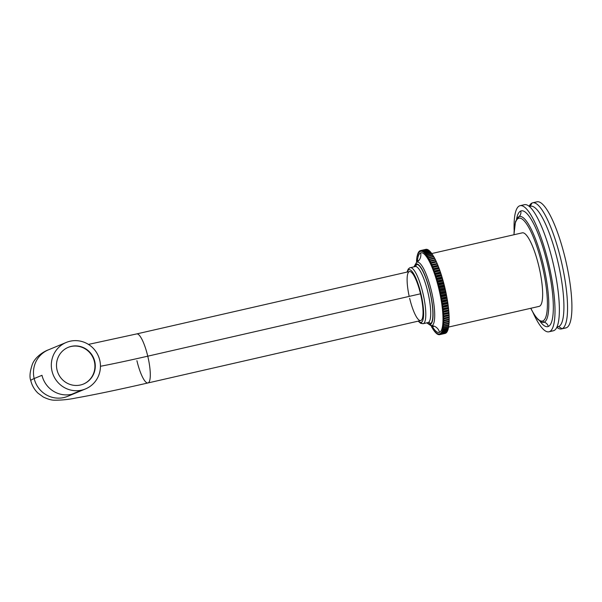 <?xml version="1.0" encoding="UTF-8"?>
<svg xmlns="http://www.w3.org/2000/svg" width="602" height="602" viewBox="0 0 602 602"><rect width="100%" height="100%" fill="white"/><g stroke="black" fill="none" stroke-linecap="round" stroke-linejoin="round"><path stroke-width="0.9" d="M536.457 201.986A64.692 14.899 77.1 0 1 565.383 259.078A64.692 14.899 77.1 0 1 566.422 327.751A64.692 14.899 77.1 0 1 565.278 328.015M532.65 202.806L537.014 201.805A64.692 14.899 77.1 0 1 565.677 260.312A64.692 14.899 77.1 0 1 566.422 327.751L562.057 328.752L566.422 327.751A64.692 14.899 77.1 0 1 565.865 327.932L561.5 328.925A64.692 14.899 -102.9 0 0 562.057 328.752A64.692 14.899 -102.9 0 0 561.312 261.313A64.692 14.899 -102.9 0 0 532.65 202.806A64.692 14.899 -102.9 0 0 532.093 202.987A64.692 14.899 -102.9 0 0 529.143 206.298M556.82 327.307A64.692 14.899 -102.9 0 0 561.5 328.925M529.105 206.268L529.625 205.387A64.692 14.899 77.1 0 1 532.093 202.987L530.069 206.351L532.093 202.987A64.692 14.899 77.1 0 1 561.019 260.079A64.692 14.899 77.1 0 1 562.057 328.752L558.664 326.577A61.818 14.237 -102.9 0 0 557.678 260.959A61.818 14.237 -102.9 0 0 530.031 206.403M557.572 326.826A61.818 14.237 -102.9 0 0 558.664 326.577L562.057 328.752A64.692 14.899 77.1 0 1 557.648 327.924L556.797 327.353M529.391 206.501L530.565 206.23A61.818 14.237 77.1 0 1 557.956 262.133A61.818 14.237 77.1 0 1 558.664 326.577L556.978 326.961L558.664 326.577A61.818 14.237 77.1 0 1 558.129 326.751L556.955 327.021M523.913 204.853A64.692 14.899 77.1 0 1 552.839 261.945A64.692 14.899 77.1 0 1 553.87 330.618A64.692 14.899 77.1 0 1 552.734 330.882M520.105 205.673L524.47 204.68A64.692 14.899 77.1 0 1 553.133 263.179A64.692 14.899 77.1 0 1 553.87 330.618L549.513 331.619L553.87 330.618A64.692 14.899 77.1 0 1 553.313 330.799L548.949 331.8A64.692 14.899 -102.9 0 0 549.513 331.619A64.692 14.899 -102.9 0 0 548.768 264.18A64.692 14.899 -102.9 0 0 520.105 205.673A64.692 14.899 -102.9 0 0 519.549 205.854A64.692 14.899 -102.9 0 0 514.1 229.693A64.692 14.899 77.1 0 1 519.549 205.854A64.692 14.899 77.1 0 1 548.475 262.946A64.692 14.899 77.1 0 1 549.513 331.619A64.692 14.899 77.1 0 1 533.101 312.777A64.692 14.899 -102.9 0 0 548.949 331.8M518.126 217.187L518.081 217.232A54.293 12.507 77.1 0 1 519.022 216.63A1.723 1.678 67.5 0 0 518.495 218.323A52.765 12.153 77.1 0 1 542.086 264.888A52.765 12.153 77.1 0 1 542.929 320.896A52.765 12.153 77.1 0 1 530.836 308.277A52.765 12.153 -102.9 0 0 542.929 320.896A1.723 1.678 67.5 0 0 544.163 322.183A5.749 5.591 -112.5 0 1 548.287 326.472A59.395 13.68 -102.9 0 1 539.896 321.205A59.395 13.68 -102.9 0 0 548.287 326.472A59.395 13.68 -102.9 0 0 547.331 263.42A59.395 13.68 -102.9 0 0 520.775 211.001A59.395 13.68 -102.9 0 0 516.561 219.151A59.395 13.68 -102.9 0 1 520.775 211.001A5.749 5.591 -112.5 0 1 519.022 216.63A5.749 5.591 67.5 0 0 520.775 211.001A59.395 13.68 -102.9 0 1 547.331 263.42A59.395 13.68 -102.9 0 1 548.287 326.472A5.749 5.591 67.5 0 0 544.163 322.183A54.293 12.507 77.1 0 1 542.101 322.273L542.169 322.288M513.927 234.75L515.485 221.641L518.081 217.232A54.293 12.507 77.1 0 1 519.022 216.63A54.293 12.507 77.1 0 1 543.297 264.549A54.293 12.507 77.1 0 1 544.163 322.183A1.723 1.678 -112.5 0 1 542.929 320.896A52.765 12.153 -102.9 0 0 542.086 264.888A52.765 12.153 -102.9 0 0 518.495 218.323A52.765 12.153 -102.9 0 0 514.018 234.735A52.765 12.153 77.1 0 1 518.495 218.323A1.723 1.678 -112.5 0 1 519.022 216.63A54.293 12.507 77.1 0 1 543.297 264.549A54.293 12.507 77.1 0 1 544.163 322.183A54.293 12.507 77.1 0 1 542.101 322.273L537.849 319.429L533.643 313.702L530.746 308.299M538.782 306.426A37.723 8.684 -102.9 0 0 539.445 306.275A37.723 8.684 -102.9 0 0 538.843 266.234A37.723 8.684 -102.9 0 0 521.972 232.944M431.514 253.6L522.303 232.839A37.723 8.684 77.1 0 1 539.016 266.949A37.723 8.684 77.1 0 1 539.445 306.275A37.723 8.684 77.1 0 1 539.121 306.38L448.415 327.097M425.93 249.333L420.474 250.582L425.93 249.333A43.126 9.933 77.1 0 1 425.93 249.333A43.126 9.933 77.1 0 0 425.885 249.341A43.126 9.933 77.1 0 1 425.907 249.341L420.459 250.59A43.126 9.933 -102.9 0 0 420.459 250.59A43.126 9.933 -102.9 0 0 420.309 250.628L420.271 251.485L419.865 250.808A43.126 9.933 -102.9 0 0 419.707 250.899L419.692 251.824L419.293 251.215A43.126 9.933 -102.9 0 0 419.15 251.358L419.165 252.336L418.766 251.802A43.126 9.933 -102.9 0 0 418.638 251.99L418.676 253.021L418.292 252.562A43.126 9.933 -102.9 0 0 418.172 252.795L418.239 253.871L417.871 253.495A43.126 9.933 -102.9 0 0 417.765 253.773L417.856 254.887L417.495 254.593A43.126 9.933 -102.9 0 0 417.404 254.917L417.525 256.068L417.178 255.858A43.126 9.933 -102.9 0 0 417.096 256.219L416.908 257.272A43.126 9.933 -102.9 0 0 416.847 257.679L416.704 258.845A43.126 9.933 -102.9 0 0 416.659 259.289L416.554 260.561A43.126 9.933 -102.9 0 0 416.524 261.042L416.727 262.239L416.524 261.042A43.126 9.933 77.1 0 1 416.554 260.561L416.659 259.289A43.126 9.933 77.1 0 1 416.704 258.845L416.847 257.679A43.126 9.933 77.1 0 1 416.908 257.272L417.096 256.219A43.126 9.933 77.1 0 1 417.178 255.858L417.525 256.068L417.404 254.917A43.126 9.933 77.1 0 1 417.495 254.593L417.856 254.887L417.765 253.773A43.126 9.933 77.1 0 1 417.871 253.495L418.239 253.871L418.172 252.795A43.126 9.933 77.1 0 1 418.292 252.562L418.676 253.021L418.638 251.99A43.126 9.933 77.1 0 1 418.766 251.802L419.165 252.336L419.15 251.358A43.126 9.933 77.1 0 1 419.293 251.215L419.707 251.124L419.293 251.215L419.692 251.824L419.707 250.899A43.126 9.933 77.1 0 1 419.865 250.808L420.309 250.71L419.865 250.808L420.271 251.485L420.309 250.628A43.126 9.933 77.1 0 1 420.474 250.582L420.888 251.327L420.474 250.582M426.412 249.281A43.126 9.933 77.1 0 1 426.585 249.288L421.129 250.53A43.126 9.933 -102.9 0 0 420.956 250.53L420.888 251.327L420.956 250.53L426.412 249.281L420.956 250.53A43.126 9.933 77.1 0 1 421.129 250.53L426.585 249.288A43.126 9.933 77.1 0 0 426.412 249.281M427.089 249.363A43.126 9.933 77.1 0 1 427.285 249.416L421.829 250.665A43.126 9.933 -102.9 0 0 421.641 250.613L421.543 251.343L421.129 250.53L421.543 251.343L421.641 250.613L427.089 249.363L421.641 250.613A43.126 9.933 77.1 0 1 421.829 250.665L427.285 249.416A43.126 9.933 77.1 0 0 427.089 249.363M427.811 249.627A43.126 9.933 77.1 0 1 428.007 249.732L428.195 250.154L428.007 249.732L422.551 250.974A43.126 9.933 -102.9 0 0 422.356 250.876L422.235 251.538L421.829 250.665L422.235 251.538L422.356 250.876L427.811 249.627L422.356 250.876A43.126 9.933 77.1 0 1 422.551 250.974L428.007 249.732A43.126 9.933 77.1 0 0 427.811 249.627M428.564 250.071A43.126 9.933 77.1 0 1 428.774 250.221L429 250.771L428.774 250.221L423.319 251.463A43.126 9.933 -102.9 0 0 423.108 251.32L422.965 251.907L422.551 250.974L422.965 251.907L423.108 251.32L428.564 250.071L423.108 251.32A43.126 9.933 77.1 0 1 423.319 251.463L428.774 250.221A43.126 9.933 77.1 0 0 428.564 250.071M429.346 250.688A43.126 9.933 77.1 0 1 429.557 250.883L429.82 251.561L429.557 250.883L424.109 252.133A43.126 9.933 -102.9 0 0 423.891 251.937L423.725 252.456L423.319 251.463L423.725 252.456L423.891 251.937L429.346 250.688L423.891 251.937A43.126 9.933 77.1 0 1 424.109 252.133L429.557 250.883A43.126 9.933 77.1 0 0 429.346 250.688M430.159 251.485A43.126 9.933 77.1 0 1 430.377 251.726L430.663 252.524L430.377 251.726L424.922 252.968A43.126 9.933 -102.9 0 0 424.703 252.727L424.508 253.171L424.109 252.133L424.508 253.171L430.159 251.485L424.703 252.727A43.126 9.933 77.1 0 1 424.922 252.968L430.377 251.726A43.126 9.933 77.1 0 0 430.159 251.485M430.987 252.449A43.126 9.933 77.1 0 1 431.213 252.735L431.529 253.653L431.213 252.735L425.757 253.984A43.126 9.933 -102.9 0 0 425.531 253.698L425.313 254.059L424.922 252.968L425.313 254.059L430.987 252.449L425.531 253.698A43.126 9.933 77.1 0 1 425.757 253.984L431.213 252.735A43.126 9.933 77.1 0 0 430.987 252.449M431.837 253.577A43.126 9.933 77.1 0 1 432.07 253.909L432.402 254.939L432.07 253.909L426.615 255.158A43.126 9.933 -102.9 0 0 426.382 254.827L425.757 253.984L426.148 255.105L431.837 253.577L426.382 254.827A43.126 9.933 77.1 0 1 426.615 255.158L432.07 253.909A43.126 9.933 77.1 0 0 431.837 253.577M432.71 254.872A43.126 9.933 77.1 0 1 432.943 255.24L433.289 256.392L432.943 255.24L427.488 256.49A43.126 9.933 -102.9 0 0 427.254 256.121L426.615 255.158L426.991 256.317L432.71 254.872L427.254 256.121A43.126 9.933 77.1 0 1 427.488 256.49L432.943 255.24A43.126 9.933 77.1 0 0 432.71 254.872M433.583 256.324A43.126 9.933 77.1 0 1 433.824 256.73L434.471 257.919A43.126 9.933 77.1 0 1 434.712 258.371L435.366 259.665A43.126 9.933 77.1 0 1 435.607 260.147L436.262 261.539A43.126 9.933 77.1 0 1 436.495 262.066L437.15 263.548A43.126 9.933 77.1 0 1 437.383 264.105L438.03 265.67A43.126 9.933 77.1 0 1 438.264 266.257L438.903 267.905A43.126 9.933 77.1 0 1 439.136 268.522L439.761 270.245A43.126 9.933 77.1 0 1 439.987 270.885L440.596 272.668A43.126 9.933 77.1 0 1 440.822 273.331L441.416 275.174A43.126 9.933 77.1 0 1 441.635 275.859L442.207 277.755A43.126 9.933 77.1 0 1 442.417 278.448L442.974 280.389A43.126 9.933 77.1 0 1 443.17 281.096L443.704 283.068A43.126 9.933 77.1 0 1 443.892 283.79L444.404 285.784A43.126 9.933 77.1 0 1 444.585 286.514L445.059 288.524A43.126 9.933 77.1 0 1 445.232 289.261L445.676 291.278A43.126 9.933 77.1 0 1 445.834 292.015L446.255 294.032A43.126 9.933 77.1 0 1 446.398 294.769L446.782 296.778A43.126 9.933 77.1 0 1 446.917 297.501L447.263 299.495A43.126 9.933 77.1 0 1 447.384 300.217L447.692 302.181A43.126 9.933 77.1 0 1 447.798 302.889L448.069 304.815A43.126 9.933 77.1 0 1 448.159 305.515L448.392 307.396A43.126 9.933 77.1 0 1 448.475 308.073L448.663 309.91A43.126 9.933 77.1 0 1 448.723 310.564L448.874 312.34A43.126 9.933 77.1 0 1 448.926 312.98L449.032 314.688A43.126 9.933 77.1 0 1 449.062 315.297L449.13 316.93A43.126 9.933 77.1 0 1 449.145 317.51L449.167 319.06A43.126 9.933 77.1 0 1 449.167 319.609L449.152 321.077A43.126 9.933 77.1 0 1 449.137 321.596L449.077 322.965A43.126 9.933 77.1 0 1 449.047 323.447L443.591 324.696A43.126 9.933 -102.9 0 0 443.621 324.215L443.682 322.845A43.126 9.933 -102.9 0 0 443.697 322.326L443.719 320.858A43.126 9.933 -102.9 0 0 443.719 320.309L443.689 318.759A43.126 9.933 -102.9 0 0 443.674 318.18L443.606 316.539A43.126 9.933 -102.9 0 0 443.576 315.937L443.471 314.221A43.126 9.933 -102.9 0 0 443.426 313.589L443.275 311.813A43.126 9.933 -102.9 0 0 443.207 311.159L443.019 309.323A43.126 9.933 -102.9 0 0 442.937 308.645L442.711 306.757A43.126 9.933 -102.9 0 0 442.613 306.064L442.342 304.138A43.126 9.933 -102.9 0 0 442.237 303.431L441.928 301.459A43.126 9.933 -102.9 0 0 441.808 300.744L441.462 298.75A43.126 9.933 -102.9 0 0 441.326 298.02L440.942 296.011A43.126 9.933 -102.9 0 0 440.799 295.281L440.378 293.264A43.126 9.933 -102.9 0 0 440.228 292.527L439.776 290.51A43.126 9.933 -102.9 0 0 439.603 289.773L439.129 287.764A43.126 9.933 -102.9 0 0 438.948 287.034L438.437 285.039A43.126 9.933 -102.9 0 0 438.248 284.317L437.714 282.346A43.126 9.933 -102.9 0 0 437.519 281.638L436.962 279.697A43.126 9.933 -102.9 0 0 436.759 279.004L436.179 277.108A43.126 9.933 -102.9 0 0 435.961 276.423L435.366 274.58A43.126 9.933 -102.9 0 0 435.148 273.918L434.531 272.127A43.126 9.933 -102.9 0 0 434.305 271.494L433.681 269.771A43.126 9.933 -102.9 0 0 433.448 269.154L432.808 267.506A43.126 9.933 -102.9 0 0 432.575 266.919L431.927 265.347A43.126 9.933 -102.9 0 0 431.694 264.797L431.04 263.315A43.126 9.933 -102.9 0 0 430.806 262.788L430.152 261.396A43.126 9.933 -102.9 0 0 429.911 260.907L429.256 259.62A43.126 9.933 -102.9 0 0 429.023 259.169L428.368 257.98A43.126 9.933 -102.9 0 0 428.135 257.566L427.488 256.49L427.849 257.686L433.583 256.324L428.135 257.566A43.126 9.933 77.1 0 1 428.368 257.98L433.824 256.73L428.368 257.98L428.722 259.199L434.471 257.919L429.023 259.169A43.126 9.933 77.1 0 1 429.256 259.62L434.712 258.371L429.256 259.62L429.595 260.862L435.366 259.665L429.911 260.907A43.126 9.933 77.1 0 1 430.152 261.396L435.607 260.147L430.152 261.396L430.468 262.653L435.923 261.403L430.806 262.788L436.262 261.539L430.806 262.788A43.126 9.933 77.1 0 1 431.04 263.315L436.495 262.066L431.04 263.315L431.341 264.579L437.15 263.548L431.694 264.797A43.126 9.933 77.1 0 1 431.927 265.347L437.383 264.105L431.927 265.347L432.213 266.626L437.669 265.377L432.213 266.626L432.575 266.919L438.03 265.67L432.575 266.919A43.126 9.933 77.1 0 1 432.808 267.506L438.264 266.257L432.808 267.506L433.071 268.778L438.527 267.529L433.071 268.778L433.448 269.154L438.903 267.905L433.448 269.154A43.126 9.933 77.1 0 1 433.681 269.771L439.136 268.522L433.681 269.771L433.922 271.035L439.377 269.786L433.922 271.035L434.305 271.494L439.761 270.245L434.305 271.494A43.126 9.933 77.1 0 1 434.531 272.127L439.987 270.885L434.531 272.127L434.749 273.383L440.205 272.134L434.749 273.383L435.148 273.918L440.596 272.668L435.148 273.918A43.126 9.933 77.1 0 1 435.366 274.58L440.822 273.331L435.366 274.58L435.562 275.814L441.018 274.572L435.562 275.814L435.961 276.423L441.416 275.174L435.961 276.423A43.126 9.933 77.1 0 1 436.179 277.108L441.635 275.859L436.179 277.108L436.345 278.32L441.8 277.07L436.345 278.32L436.759 279.004L442.207 277.755L436.759 279.004A43.126 9.933 77.1 0 1 436.962 279.697L442.417 278.448L436.962 279.697L437.105 280.886L442.56 279.637L437.105 280.886L437.519 281.638L442.974 280.389L437.519 281.638A43.126 9.933 77.1 0 1 437.714 282.346L443.17 281.096L437.714 282.346L437.835 283.504L443.29 282.255L437.835 283.504L438.248 284.317L443.704 283.068L438.248 284.317A43.126 9.933 77.1 0 1 438.437 285.039L443.892 283.79L438.437 285.039L438.534 286.161L443.99 284.912L438.534 286.161L438.948 287.034L444.404 285.784L438.948 287.034A43.126 9.933 77.1 0 1 439.129 287.764L444.585 286.514L439.129 287.764L439.197 288.84L444.652 287.59L439.197 288.84L439.603 289.773L445.059 288.524L439.603 289.773A43.126 9.933 77.1 0 1 439.776 290.51L445.232 289.261L439.776 290.51L439.814 291.541L445.269 290.292L439.814 291.541L440.228 292.527L445.676 291.278L440.228 292.527A43.126 9.933 77.1 0 1 440.378 293.264L445.834 292.015L440.378 293.264L440.393 294.243L445.849 292.993L440.393 294.243L440.799 295.281L446.255 294.032L440.799 295.281A43.126 9.933 77.1 0 1 440.942 296.011L446.398 294.769L440.942 296.011L440.935 296.937L446.391 295.687L440.935 296.937L441.326 298.02L446.782 296.778L441.326 298.02A43.126 9.933 77.1 0 1 441.462 298.75L446.917 297.501L441.462 298.75L441.424 299.615L446.88 298.366L441.424 299.615L441.808 300.744L447.263 299.495L441.808 300.744A43.126 9.933 77.1 0 1 441.928 301.459L447.384 300.217L441.928 301.459L441.86 302.264L447.316 301.015L441.86 302.264L442.237 303.431L447.692 302.181L442.237 303.431A43.126 9.933 77.1 0 1 442.342 304.138L447.798 302.889L442.342 304.138L442.252 304.868L447.707 303.626L442.252 304.868L442.613 306.064L448.069 304.815L442.613 306.064A43.126 9.933 77.1 0 1 442.711 306.757L448.159 305.515L442.711 306.757L442.59 307.426L448.046 306.177L442.59 307.426L442.937 308.645L448.392 307.396L442.937 308.645A43.126 9.933 77.1 0 1 443.019 309.323L448.475 308.073L443.019 309.323L442.876 309.917L448.324 308.668L442.876 309.917L443.207 311.159L448.663 309.91L443.207 311.159A43.126 9.933 77.1 0 1 443.275 311.813L448.723 310.564L443.275 311.813L443.102 312.333L448.558 311.083L443.102 312.333L443.426 313.589L448.874 312.34L443.426 313.589A43.126 9.933 77.1 0 1 443.471 314.221L448.926 312.98L443.471 314.221L443.275 314.665L448.731 313.416L443.275 314.665L443.576 315.937L449.032 314.688L443.576 315.937A43.126 9.933 77.1 0 1 443.606 316.539L449.062 315.297L443.606 316.539L448.851 315.659L443.396 316.908L443.674 318.18L449.13 316.93L443.674 318.18A43.126 9.933 77.1 0 1 443.689 318.759L449.145 317.51L443.689 318.759L448.911 317.788L443.456 319.037L443.719 320.309L449.167 319.06L443.719 320.309A43.126 9.933 77.1 0 1 443.719 320.858L449.167 319.609L443.719 320.858L448.911 319.812L443.456 321.062L443.697 322.326L449.152 321.077L443.697 322.326A43.126 9.933 77.1 0 1 443.682 322.845L449.137 321.596L443.403 322.958L448.859 321.709L443.403 322.958L443.621 324.215L449.077 322.965L443.621 324.215A43.126 9.933 77.1 0 1 443.591 324.696L449.047 323.447A43.126 9.933 77.1 0 0 449.077 322.965L449.137 321.596A43.126 9.933 77.1 0 0 449.152 321.077L449.167 319.609A43.126 9.933 77.1 0 0 449.167 319.06L449.145 317.51A43.126 9.933 77.1 0 0 449.13 316.93L449.062 315.297A43.126 9.933 77.1 0 0 449.032 314.688L448.926 312.98A43.126 9.933 77.1 0 0 448.874 312.34L448.723 310.564A43.126 9.933 77.1 0 0 448.663 309.91L448.475 308.073A43.126 9.933 77.1 0 0 448.392 307.396L448.159 305.515A43.126 9.933 77.1 0 0 448.069 304.815L447.798 302.889A43.126 9.933 77.1 0 0 447.692 302.181L447.384 300.217A43.126 9.933 77.1 0 0 447.263 299.495L446.917 297.501A43.126 9.933 77.1 0 0 446.782 296.778L446.398 294.769A43.126 9.933 77.1 0 0 446.255 294.032L445.834 292.015A43.126 9.933 77.1 0 0 445.676 291.278L445.232 289.261A43.126 9.933 77.1 0 0 445.059 288.524L444.585 286.514A43.126 9.933 77.1 0 0 444.404 285.784L443.892 283.79A43.126 9.933 77.1 0 0 443.704 283.068L443.17 281.096A43.126 9.933 77.1 0 0 442.974 280.389L442.417 278.448A43.126 9.933 77.1 0 0 442.207 277.755L441.635 275.859A43.126 9.933 77.1 0 0 441.416 275.174L440.822 273.331A43.126 9.933 77.1 0 0 440.596 272.668L439.987 270.885A43.126 9.933 77.1 0 0 439.761 270.245L439.136 268.522A43.126 9.933 77.1 0 0 438.903 267.905L438.264 266.257A43.126 9.933 77.1 0 0 438.03 265.67L437.383 264.105A43.126 9.933 77.1 0 0 437.15 263.548L436.495 262.066A43.126 9.933 77.1 0 0 436.262 261.539L435.607 260.147A43.126 9.933 77.1 0 0 435.366 259.665L434.712 258.371A43.126 9.933 77.1 0 0 434.471 257.919L433.824 256.73A43.126 9.933 77.1 0 0 433.583 256.324M448.746 323.515L448.941 324.719A43.126 9.933 77.1 0 1 448.896 325.163L443.441 326.412A43.126 9.933 -102.9 0 0 443.486 325.968L443.29 324.726L443.486 325.968L448.941 324.719L443.486 325.968A43.126 9.933 77.1 0 1 443.441 326.412L448.896 325.163A43.126 9.933 77.1 0 0 448.941 324.719L448.746 323.515M448.595 325.23L448.746 326.329A43.126 9.933 77.1 0 1 448.686 326.735L443.23 327.977A43.126 9.933 -102.9 0 0 443.29 327.578L443.117 326.359L443.29 327.578L448.746 326.329L443.29 327.578A43.126 9.933 77.1 0 1 443.23 327.977L448.686 326.735A43.126 9.933 77.1 0 0 448.746 326.329L448.595 325.23M448.377 326.803L448.498 327.789A43.126 9.933 77.1 0 1 448.422 328.15L442.967 329.399A43.126 9.933 -102.9 0 0 443.042 329.038L442.899 327.849L443.042 329.038L448.498 327.789L443.042 329.038A43.126 9.933 77.1 0 1 442.967 329.399L448.422 328.15A43.126 9.933 77.1 0 0 448.498 327.789L448.377 326.803M448.099 328.225L448.189 329.091A43.126 9.933 77.1 0 1 448.099 329.414L442.651 330.664A43.126 9.933 -102.9 0 0 442.741 330.34L442.62 329.189L442.741 330.34L448.189 329.091L442.741 330.34A43.126 9.933 77.1 0 1 442.651 330.664L448.099 329.414A43.126 9.933 77.1 0 0 448.189 329.091L448.099 328.225M447.768 329.49L447.835 330.235A43.126 9.933 77.1 0 1 447.73 330.513L442.274 331.762A43.126 9.933 -102.9 0 0 442.38 331.484L442.282 330.363L442.38 331.484L447.835 330.235L442.38 331.484A43.126 9.933 77.1 0 1 442.274 331.762L447.73 330.513A43.126 9.933 77.1 0 0 447.835 330.235L447.768 329.49M447.384 330.588L447.421 331.213A43.126 9.933 77.1 0 1 447.301 331.446L441.845 332.695A43.126 9.933 -102.9 0 0 441.966 332.462L441.898 331.386L441.966 332.462L447.421 331.213L441.966 332.462A43.126 9.933 77.1 0 1 441.845 332.695L447.301 331.446A43.126 9.933 77.1 0 0 447.421 331.213L447.384 330.588M446.94 331.529L446.962 332.018A43.126 9.933 77.1 0 1 446.827 332.206L441.371 333.455A43.126 9.933 -102.9 0 0 441.507 333.267L441.462 332.236L441.507 333.267L446.962 332.018L441.507 333.267A43.126 9.933 77.1 0 1 441.371 333.455L446.827 332.206A43.126 9.933 77.1 0 0 446.962 332.018L446.94 331.529M446.443 332.289L446.451 332.65A43.126 9.933 77.1 0 1 446.3 332.786L440.852 334.035A43.126 9.933 -102.9 0 0 440.995 333.899L440.98 332.921L441.371 333.455L440.98 332.921L440.995 333.899L446.451 332.65L440.995 333.899A43.126 9.933 77.1 0 1 440.852 334.035L446.3 332.786A43.126 9.933 77.1 0 0 446.451 332.65L446.443 332.289M445.894 332.883L445.886 333.109A43.126 9.933 77.1 0 1 445.736 333.199L440.28 334.441A43.126 9.933 -102.9 0 0 440.438 334.351L440.446 333.433L440.852 334.035L440.446 333.433L440.438 334.351L445.886 333.109L440.438 334.351A43.126 9.933 77.1 0 1 440.28 334.441L445.736 333.199A43.126 9.933 77.1 0 0 445.886 333.109L445.894 332.883M445.119 333.425A43.126 9.933 77.1 0 0 445.141 333.418A43.126 9.933 77.1 0 0 445.284 333.38L439.829 334.629L445.284 333.38A43.126 9.933 77.1 0 1 445.119 333.425L439.708 334.659M439.874 333.764L440.28 334.441L439.874 333.764L439.829 334.629L439.874 333.764M439.663 334.674A43.126 9.933 -102.9 0 0 439.686 334.667A43.126 9.933 -102.9 0 0 439.829 334.629A43.126 9.933 77.1 0 1 439.663 334.674L439.257 333.929L439.663 334.674M439.641 334.622L439.189 334.727L439.257 333.929L439.189 334.727L439.641 334.622M439.008 334.72A43.126 9.933 -102.9 0 0 439.189 334.727A43.126 9.933 77.1 0 1 439.008 334.72L438.595 333.907L439.008 334.72M438.918 334.546L438.504 334.644L438.595 333.907L438.504 334.644L438.918 334.546M438.316 334.592A43.126 9.933 -102.9 0 0 438.504 334.644A43.126 9.933 77.1 0 1 438.316 334.592L437.902 333.719L438.316 334.592M438.173 334.291L437.782 334.381L437.902 333.719L437.782 334.381L438.173 334.291M437.586 334.276A43.126 9.933 -102.9 0 0 437.782 334.381A43.126 9.933 77.1 0 1 437.586 334.276L437.172 333.342L437.586 334.276M437.398 333.854L437.172 333.342L437.398 333.854M436.826 333.786A43.126 9.933 -102.9 0 0 437.029 333.937A43.126 9.933 77.1 0 1 436.826 333.786L436.42 332.801L436.826 333.786M436.601 333.237L436.42 332.801L436.601 333.237M436.036 333.124A43.126 9.933 -102.9 0 0 436.247 333.32A43.126 9.933 77.1 0 1 436.036 333.124L435.637 332.086L436.036 333.124M435.223 332.281A43.126 9.933 -102.9 0 0 435.442 332.522A43.126 9.933 77.1 0 1 435.223 332.281L434.825 331.198L435.223 332.281M434.381 331.273A43.126 9.933 -102.9 0 0 434.606 331.559A43.126 9.933 77.1 0 1 434.381 331.273L433.997 330.152L434.381 331.273M433.53 330.099A43.126 9.933 -102.9 0 0 433.756 330.43A43.126 9.933 77.1 0 1 433.53 330.099L433.154 328.94L433.53 330.099M432.657 328.767A43.126 9.933 -102.9 0 0 432.891 329.136A43.126 9.933 77.1 0 1 432.657 328.767L432.289 327.571L432.657 328.767M431.777 327.277A43.126 9.933 -102.9 0 0 432.01 327.684A43.126 9.933 77.1 0 1 431.777 327.277L431.423 326.058L431.777 327.277M418.367 260.553L416.576 262.329A32.636 7.517 77.1 0 1 416.832 262.201A1.723 1.678 67.5 0 0 416.072 264.06A30.995 7.141 77.1 0 1 429.933 291.413A30.995 7.141 77.1 0 1 430.43 324.312A30.995 7.141 77.1 0 1 427.066 322.807A30.995 7.141 -102.9 0 0 430.43 324.312A1.723 1.678 67.5 0 0 431.95 325.652A8.624 8.39 -112.5 0 1 439.528 332.334A40.846 9.406 -102.9 0 1 431.958 325.923A40.846 9.406 -102.9 0 0 439.528 332.334A40.846 9.406 -102.9 0 0 438.881 288.975A40.846 9.406 -102.9 0 0 420.61 252.923A40.846 9.406 -102.9 0 0 417.299 261.817A40.846 9.406 -102.9 0 1 420.61 252.923A8.624 8.39 -112.5 0 1 416.832 262.201A8.624 8.39 67.5 0 0 420.61 252.923A40.846 9.406 -102.9 0 1 438.881 288.975A40.846 9.406 -102.9 0 1 439.528 332.334A8.624 8.39 67.5 0 0 431.95 325.652A32.636 7.517 77.1 0 1 431.085 325.78L433.478 326.6M413.98 266.814L416.576 262.329A32.636 7.517 77.1 0 1 416.832 262.201A32.636 7.517 77.1 0 1 431.423 291.007A32.636 7.517 77.1 0 1 431.95 325.652A1.723 1.678 -112.5 0 1 430.43 324.312A30.995 7.141 -102.9 0 0 429.933 291.413A30.995 7.141 -102.9 0 0 416.072 264.06A30.995 7.141 -102.9 0 0 414.244 266.754A30.995 7.141 77.1 0 1 416.072 264.06A1.723 1.678 -112.5 0 1 416.832 262.201A32.636 7.517 77.1 0 1 431.423 291.007A32.636 7.517 77.1 0 1 431.95 325.652A32.636 7.517 77.1 0 1 431.085 325.78L426.803 322.868M430.31 323.808A30.476 7.021 -102.9 0 0 429.82 291.458A30.476 7.021 -102.9 0 0 416.193 264.564A30.476 7.021 -102.9 0 0 414.575 266.678A30.476 7.021 -102.9 0 1 416.193 264.564A1.723 1.678 -112.5 0 1 415.222 266.528A1.723 1.678 67.5 0 0 416.193 264.564A30.476 7.021 -102.9 0 1 429.82 291.458A30.476 7.021 -102.9 0 1 430.31 323.808A1.723 1.678 67.5 0 0 428.278 322.506A1.723 1.678 -112.5 0 1 430.31 323.808A30.476 7.021 -102.9 0 1 427.39 322.732A30.476 7.021 -102.9 0 0 430.31 323.808M414.959 266.611A28.753 6.622 77.1 0 1 415.207 266.535A28.753 6.622 77.1 0 1 427.947 292.534A28.753 6.622 77.1 0 1 428.278 322.506L423.364 323.635A28.753 6.622 -102.9 0 0 423.033 293.656A28.753 6.622 -102.9 0 0 410.293 267.657A28.753 6.622 -102.9 0 0 410.052 267.739A28.753 6.622 77.1 0 1 410.293 267.657A28.753 6.622 77.1 0 1 423.033 293.656A28.753 6.622 77.1 0 1 423.364 323.635A1.723 1.678 -112.5 0 1 421.332 322.326A27.022 6.223 -102.9 0 0 420.896 293.641A27.022 6.223 -102.9 0 0 408.811 269.786A1.723 1.678 -112.5 0 1 409.789 267.822A1.723 1.678 67.5 0 0 408.811 269.786A27.022 6.223 77.1 0 1 420.896 293.641A27.022 6.223 77.1 0 1 421.332 322.326A27.022 6.223 77.1 0 1 418.465 321.092A27.022 6.223 -102.9 0 0 421.332 322.326A1.723 1.678 67.5 0 0 423.364 323.635A28.753 6.622 77.1 0 1 423.116 323.71A28.753 6.622 -102.9 0 0 423.364 323.635L428.278 322.506A28.753 6.622 77.1 0 1 428.03 322.589L428.037 322.589A28.753 6.622 77.1 0 0 428.278 322.506A28.753 6.622 77.1 0 0 427.947 292.534A28.753 6.622 77.1 0 0 415.207 266.535L415.222 266.528M407.245 272.044A27.022 6.223 77.1 0 1 408.811 269.786A27.022 6.223 -102.9 0 0 407.245 272.044M409.646 298.314A25.156 5.794 -102.9 0 0 420.896 320.512A25.156 5.794 -102.9 0 0 420.497 293.806A25.156 5.794 -102.9 0 0 409.458 271.532A25.156 5.794 -102.9 0 0 409.209 296.387M410.052 267.739A1.723 1.678 67.5 0 0 409.789 267.822L415.207 266.535M88.441 344.404L136.722 333.914L409.458 271.532A25.156 5.794 77.1 0 1 420.497 293.806L147.761 356.181A25.156 5.794 -102.9 0 0 136.722 333.914A25.156 5.794 77.1 0 1 147.761 356.181L420.497 293.806A25.156 5.794 77.1 0 1 420.678 320.58L147.941 382.962A25.156 5.794 -102.9 0 0 147.761 356.181A25.156 5.794 77.1 0 1 147.941 382.962C117.533 389.9 93.641 394.889 76.273 397.937C68.861 399.51 61.494 400.262 54.195 400.195C51.238 400.157 47.588 399.088 43.246 396.981L38.061 393.204C34.427 389.75 32.004 385.551 30.785 380.622A140.161 5.343 -13.4 0 1 34.171 378.553A25.156 24.464 67.5 0 0 67.68 396.327A25.156 24.464 -112.5 0 1 34.171 378.553L41.982 375.309A25.156 24.464 67.5 0 0 71.668 394.302L81.714 390.134A25.156 24.464 67.5 0 0 85.529 388.915A25.156 24.464 67.5 0 0 99.195 358.243A25.156 24.464 67.5 0 0 70.058 341.229A25.156 24.464 67.5 0 0 66.243 342.448A25.156 24.464 67.5 0 0 52.577 373.127A25.156 24.464 67.5 0 0 81.714 390.134L71.668 394.302A25.156 24.464 -112.5 0 1 41.982 375.309L34.171 378.553A25.156 24.464 -112.5 0 1 48.386 349.86A25.156 24.464 67.5 0 0 34.171 378.553A140.161 5.343 166.6 0 0 30.785 380.622C29.355 377.01 29.889 371.539 32.388 364.218C35.3 356.61 44.27 351.252 48.386 349.86L66.243 342.448M136.91 360.688A25.156 5.794 -102.9 0 0 147.941 382.962M100.451 366.279A89.849 3.424 166.6 0 0 147.761 356.181A89.849 3.424 -13.4 0 1 100.451 366.279M70.058 341.229A25.156 24.464 67.5 0 0 52.02 371.141A25.156 24.464 67.5 0 0 81.714 390.134A25.156 24.464 67.5 0 0 99.751 360.222A25.156 24.464 67.5 0 0 70.058 341.229M71.284 346.368A19.866 19.317 -112.5 0 1 94.732 361.373A19.866 19.317 -112.5 0 1 80.487 384.994A19.866 19.317 -112.5 0 1 57.039 369.997A19.866 19.317 -112.5 0 1 71.284 346.368L70.931 346.519A19.866 19.317 -112.5 0 1 93.904 359.861A19.866 19.317 -112.5 0 1 83.324 384.106A19.866 19.317 -112.5 0 0 93.904 359.861A19.866 19.317 -112.5 0 0 70.931 346.519L71.284 346.368A19.866 19.317 67.5 0 0 68.267 347.331A19.866 19.317 67.5 0 0 57.483 371.562A19.866 19.317 67.5 0 0 80.487 384.994A19.866 19.317 67.5 0 0 83.505 384.031A19.866 19.317 67.5 0 0 94.296 359.808A19.866 19.317 67.5 0 0 71.284 346.368M68.094 347.407A19.866 19.317 -112.5 0 1 70.931 346.519A19.866 19.317 -112.5 0 0 68.094 347.407M445.141 333.418L439.686 334.667M428.03 322.589L423.116 323.71L420.655 323.334L418.194 321.152M406.975 272.104L408.239 269.071L409.789 267.822M85.529 388.915L67.574 396.372"/></g></svg>
